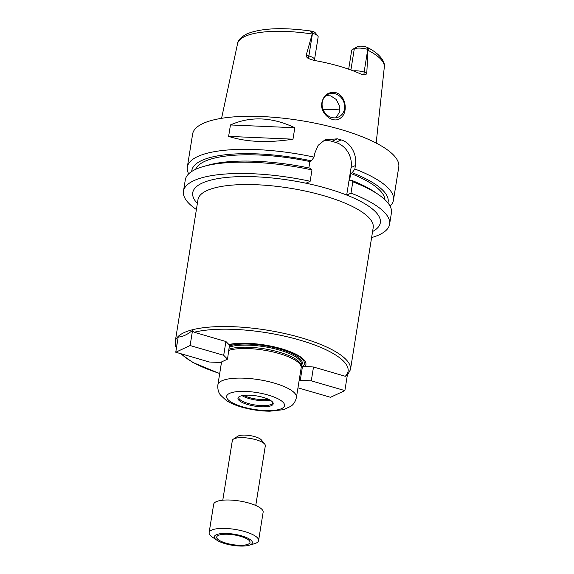 <?xml version="1.0" encoding="UTF-8"?>
<svg xmlns="http://www.w3.org/2000/svg" width="574" height="574" viewBox="0 0 574 574"><rect width="100%" height="100%" fill="white"/><g stroke="black" fill="none" stroke-linecap="round" stroke-linejoin="round"><path stroke-width="0.86" d="M218.357 535.391A16.876 4.915 -170.9 0 0 216.692 537.092A16.876 4.915 -170.9 0 0 232.578 544.611A16.876 4.915 -170.9 0 0 250.013 542.43A16.876 4.915 -170.9 0 0 237.478 535.549A16.876 4.915 -170.9 0 0 218.357 535.391M255.76 505.479L265.324 445.768A16.703 4.865 -170.9 0 0 264.772 444.183L261.421 439.978A12.528 3.645 -170.9 0 0 250.637 435.688A12.528 3.645 -170.9 0 0 238.332 435.946A12.528 3.645 -170.9 0 0 237.858 436.204L233.353 439.153A16.703 4.865 -170.9 0 0 232.341 440.488L222.777 500.198M264.772 444.183A16.703 4.865 -170.9 0 0 250.4 438.464A16.703 4.865 -170.9 0 0 233.984 438.809A16.703 4.865 -170.9 0 0 233.353 439.153M249.051 545.271L254.275 543.772A25.055 7.297 -170.9 0 0 258.594 540.572L263.143 512.173A25.055 7.297 -170.9 0 0 244.524 501.956A25.055 7.297 -170.9 0 0 216.14 501.726A25.055 7.297 -170.9 0 0 213.672 504.245L209.123 532.643A25.055 7.297 -170.9 0 0 212.229 537.034L216.721 540.091A19.265 5.611 -170.9 0 0 249.051 545.271A19.265 5.611 -170.9 0 0 242.938 536.26A19.265 5.611 -170.9 0 0 216.226 534.774A19.265 5.611 -170.9 0 0 216.721 540.091M258.594 540.572A25.055 7.297 -170.9 0 0 239.975 530.354A25.055 7.297 -170.9 0 0 211.591 530.118A25.055 7.297 -170.9 0 0 209.123 532.643M347.277 375.583L344.874 390.607L330.516 397.301L297.963 387.816M301.171 366.779L302.527 366.147L300.252 380.347L311.287 380.827L344.874 390.607M299.076 380.899L300.252 380.347M302.527 366.147L313.497 367.023L311.287 380.827M313.497 367.023L345.29 376.279L347.306 375.439M303.251 366.176A42.39 12.341 -170.9 0 0 280.923 348.676A42.39 12.341 -170.9 0 0 229.535 344.709L227.512 359.159L220.38 362.488L209.345 362.007L175.759 352.228L190.116 345.534L223.702 355.313L227.512 359.159M304.909 366.65A43.947 12.793 -170.9 0 0 281.533 348.755A43.947 12.793 -170.9 0 0 228.883 344.508L229.535 344.709M175.759 352.228L178.191 337.06C182.654 336.823 187.44 334.592 192.548 330.366L194.127 332.253L225.912 341.508L228.883 344.508M225.912 341.508L223.702 355.313M192.548 330.366L190.116 345.534M371.615 237.571A104.382 30.386 -170.9 0 0 389.603 224.24A104.382 30.386 -170.9 0 0 350.987 193.151L346.811 195.103A94.99 27.652 -170.9 0 0 305.985 183.214L310.161 181.262A104.382 30.386 -170.9 0 0 183.465 191.228A104.382 30.386 -170.9 0 0 196.394 209.51M296.428 397.43A39.771 11.58 -170.9 0 0 266.874 381.208A39.771 11.58 -170.9 0 0 221.808 380.842A39.771 11.58 -170.9 0 0 217.89 384.845C217.302 391.303 220 394.381 220.466 395.084L226.307 400.501C230.655 403.292 236.065 405.574 242.537 407.353C251.663 409.843 260.768 411.127 269.859 411.199L283.499 409.678L290.817 406.327C291.484 405.796 294.986 403.709 296.428 397.43L301.163 367.848A39.771 11.58 -170.9 0 0 301.185 366.894L301.006 365.365A39.355 11.458 -170.9 0 0 272.176 350.355A39.355 11.458 -170.9 0 0 229.119 349.121M301.185 366.894A39.771 11.58 -170.9 0 0 272.399 351.805A39.771 11.58 -170.9 0 0 228.926 350.355M239.738 396.383A17.823 5.188 -170.9 0 0 238.397 397.323A17.823 5.188 -170.9 0 0 254.756 406.119A17.823 5.188 -170.9 0 0 273.052 402.869A17.823 5.188 -170.9 0 0 258.408 396.232A17.823 5.188 -170.9 0 0 239.738 396.383M238.849 396.907A17.22 5.015 -170.9 0 0 238.734 397.287A17.22 5.015 -170.9 0 0 254.942 404.964A17.22 5.015 -170.9 0 0 272.743 402.733A17.22 5.015 -170.9 0 0 272.75 402.338M242.077 395.651A17.22 5.015 -170.9 0 0 270.074 400.135M243.706 395.378A16.703 4.865 -170.9 0 0 268.61 399.368M321.885 102.689C323.679 94.961 328.321 91.618 335.819 92.636C346.05 95.514 348.203 112.303 340.999 117.67C333.681 124.867 319.388 113.494 321.885 102.689M335.273 93.777A12.528 11.006 65 0 0 328.084 94.258A12.528 11.006 65 0 0 323.399 110.258A12.528 11.006 65 0 0 338.667 116.96A12.528 11.006 65 0 0 344.529 104.863A12.528 11.006 65 0 0 335.273 93.777M336.099 117.749L339.227 112.418L339.291 105.638L336.271 99.503L330.767 95.872L325.932 95.628M309.07 58.756A4.176 1.579 -73.8 0 1 308.869 55.958A10.188 2.963 -170.9 0 1 311.431 56.862A10.188 2.963 -170.9 0 1 314.523 59.624L318.154 36.944A10.188 2.963 -170.9 0 0 317.824 35.975A10.188 2.963 -170.9 0 0 312.5 33.278L308.869 55.958L306.193 55.176C306.265 56.862 307.226 58.053 309.07 58.756L313.655 60.335A75.675 22.034 -170.9 0 1 361.103 74.161L364.332 74.85A4.176 1.579 106.2 0 1 364.131 72.051L367.762 49.378L366.951 47.226C368.867 48.295 369.154 49.02 367.819 49.393L367.762 49.378A10.188 2.963 -170.9 0 0 354.302 48.79L352.637 49.357L357.559 46.645A7.053 2.052 9.1 0 1 364.87 46.566L367.46 47.477C381.179 54.386 385.355 62.788 384.307 67.115A74.311 21.633 -170.9 0 0 367.963 50.261L366.808 72.833L364.131 72.051A10.188 2.963 -170.9 0 0 361.146 71.348A10.188 2.963 -170.9 0 0 353.247 70.86M348.669 69.189L351.747 49.981M323.033 109.39A55.319 16.108 -170.9 0 0 339.657 109.067M317.824 35.975L315.305 32.818A7.053 2.052 9.1 0 0 313.354 31.563L311.689 31.132L312.45 33.263C310.462 31.922 310.211 31.211 311.689 31.132L311.933 31.168C283.434 27.157 261.837 28.018 247.157 33.758C240.937 37.059 237.744 40.338 237.579 43.61L221.571 118.316M306.193 55.176L312.45 33.263M367.819 49.393L367.963 50.261M364.332 74.85C365.588 75.05 366.413 74.383 366.808 72.833M230.454 124.953C250.58 116.041 272.033 116.974 294.814 127.744L292.984 139.181C267.857 143.048 246.404 142.122 228.624 136.39L230.454 124.953L294.814 127.744M292.984 139.181L228.624 136.39M389.603 224.24L391.418 212.897A104.382 30.386 -170.9 0 0 378.474 194.6A104.382 30.386 -170.9 0 0 352.802 181.807L350.987 193.151M378.474 194.6L374.621 191.981A99.417 28.944 -170.9 0 0 351.03 180.128L352.802 181.807M384.881 199.652A96.03 27.961 -170.9 0 0 350.707 173.434L349.523 180.832L351.03 180.128M387.938 202.916A99.417 28.944 -170.9 0 0 352.214 172.738L350.707 173.434M308.862 167.952L309.888 161.545L311.395 160.842L314.028 157.111A104.382 30.386 -170.9 0 0 197.621 156.559A104.382 30.386 -170.9 0 0 187.332 167.07A104.382 30.386 -170.9 0 0 188.681 173.857M390.069 206.116A104.382 30.386 -170.9 0 0 393.47 200.089L398.765 167.056A104.382 30.386 -170.9 0 0 321.196 124.486A104.382 30.386 -170.9 0 0 202.916 123.525A104.382 30.386 -170.9 0 0 192.627 134.036L187.332 167.07M314.028 157.111L314.581 153.653L318.125 145.358L324.97 139.841L337.397 138.829A104.382 30.386 9.1 0 1 341.107 139.905C351.008 142.589 357.308 155.059 355.406 165.542L354.854 169L352.214 172.738M393.47 200.089A104.382 30.386 -170.9 0 0 354.854 169M322.509 141.226A20.879 18.346 -115 0 1 331.987 141.347L335.697 142.431A20.879 18.346 -115 0 1 351.094 167.558L346.689 195.052M310.161 181.262L311.976 169.918L310.211 168.239A99.417 28.944 -170.9 0 0 207.774 165.255L203.296 166.546A104.382 30.386 -170.9 0 0 185.287 179.884L183.465 191.228M311.395 160.842A99.417 28.944 -170.9 0 0 191.709 171.483M309.888 161.545A96.03 27.961 -170.9 0 0 195.634 169.337M311.976 169.918A104.382 30.386 -170.9 0 0 203.296 166.546M301.07 365.781A40.187 11.702 -170.9 0 0 278.864 348.798A40.187 11.702 -170.9 0 0 229.657 345.785M175.235 341.609L197.98 199.616A88.726 25.83 -170.9 0 1 206.726 190.683A88.726 25.83 -170.9 0 1 303.754 190.74A88.726 25.83 -170.9 0 1 373.193 227.684L350.456 369.67A88.726 25.83 -170.9 0 0 292.596 335.41A88.726 25.83 -170.9 0 0 192.792 329.67A88.726 25.83 -170.9 0 0 183.981 332.669A88.726 25.83 -170.9 0 0 175.235 341.609L175.673 346.459L176.405 348.217M345.29 376.279A86.638 25.22 -170.9 0 0 300.001 340.145A86.638 25.22 -170.9 0 0 194.127 332.253M177.287 342.678A86.638 25.22 -170.9 0 0 176.892 345.175M181.334 353.849A86.638 25.22 -170.9 0 0 219.713 373.452M372.583 231.516A94.99 27.652 -170.9 0 0 346.811 195.103M305.985 183.214A94.99 27.652 -170.9 0 0 216.599 178.837A94.99 27.652 -170.9 0 0 197.363 203.454M301.063 365.846L301.321 364.232A39.355 11.458 -170.9 0 0 274.035 348.633A39.355 11.458 -170.9 0 0 229.457 347.048M229.507 393.405A29.331 8.538 -170.9 0 0 257.626 409.915A29.331 8.538 -170.9 0 0 279.603 399.676A29.331 8.538 -170.9 0 0 229.507 393.405M357.559 46.645L354.302 48.79L350.908 69.992M312.055 33.974A74.311 21.633 -170.9 0 0 244.84 36.449A74.311 21.633 -170.9 0 0 237.579 43.61M331.987 141.347L337.397 138.829M335.697 142.431L341.107 139.905M351.094 167.558L355.406 165.542M180.387 353.57L192.807 362.474L219.698 373.559M350.456 369.67L346.961 375.898M221.557 361.936L217.89 384.845M314.523 59.624L314.516 60.492M384.307 67.115L376.178 143.077"/></g></svg>
